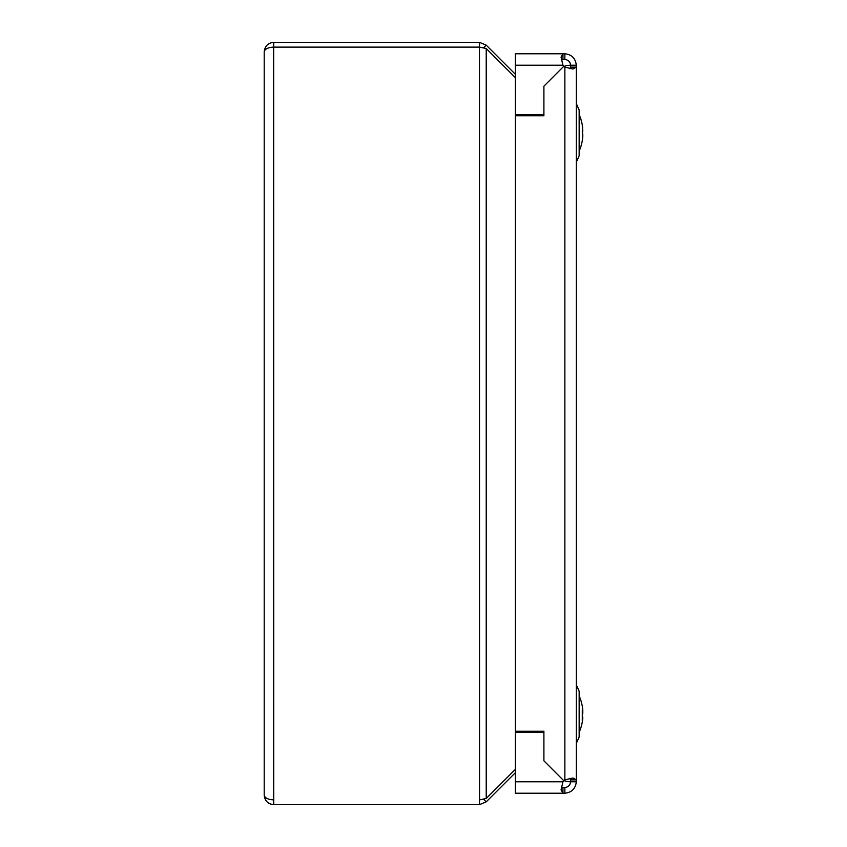 <?xml version="1.0" encoding="UTF-8"?>
<svg xmlns="http://www.w3.org/2000/svg" width="847" height="847" viewBox="0 0 847 847"><rect width="100%" height="100%" fill="white"/><g stroke="black" fill="none" stroke-linecap="round" stroke-linejoin="round"><path stroke-width="1.27" d="M582.281 126.245L582.312 125.176M582.323 125.282L582.8 131.221M582.312 132.1L582.8 134.525M582.323 140.464L582.8 136.356L582.312 140.475A45.738 45.738 0 0 0 582.641 138.283M576.299 684.831L576.299 743.422M563.996 66.394A19.058 19.058 0 0 1 570.582 65.219A19.058 19.058 0 0 0 563.996 66.394A19.058 19.058 0 0 1 570.582 65.219L576.299 65.219L576.299 67.125L570.582 67.125L570.582 65.219C570.211 61.778 568.305 59.872 564.864 59.502L562.959 59.502L562.959 53.785L515.315 53.785L515.315 114.769L543.901 114.769L543.901 86.182L563.837 66.235A9.529 9.529 0 0 0 564.864 67.125L572.943 69.031L576.299 67.125L576.299 779.875L570.582 779.875L570.582 781.781L576.299 781.781C575.558 788.663 571.746 792.474 564.864 793.216L562.959 793.216L561.053 789.87L562.959 781.781A9.529 9.529 0 0 1 563.837 780.765L543.901 760.818L563.837 780.765A9.529 9.529 0 0 1 564.864 779.875L572.943 777.97L576.299 779.875L576.299 781.781M564.864 59.502L564.864 53.785L562.959 53.785L561.053 57.13L562.959 65.219A9.529 9.529 0 0 0 563.837 66.235L543.901 86.182L543.901 115.721L515.315 115.721L515.315 731.279L543.901 731.279L543.901 760.818L543.901 732.232L515.315 732.232L515.315 793.216L562.959 793.216L562.959 787.498L561.339 786.895M562.959 59.502L561.339 60.105M563.996 780.606A19.058 19.058 0 0 0 570.582 781.781A19.058 19.058 0 0 1 563.996 780.606A19.058 19.058 0 0 0 570.582 781.781C570.211 785.222 568.305 787.128 564.864 787.498L562.959 787.498M564.864 787.498L564.864 793.216M569.978 778.266L570.582 779.875M569.978 68.734L570.582 67.125M576.299 65.219C575.558 58.337 571.746 54.526 564.864 53.785M579.157 110.004L576.299 103.567L579.157 110.004L579.157 155.742L576.299 162.179L579.157 155.742M579.157 691.258L576.299 684.821L579.157 691.258L579.157 736.996L576.299 743.433L579.157 736.996M264.2 762.141L264.2 694.699L264.2 762.141M479.54 47.114L273.729 47.114C267.98 47.421 264.804 49.01 264.2 51.879L264.2 795.121C264.804 797.99 267.98 799.579 273.729 799.886L273.666 799.886M264.2 158.95L264.2 78.21M264.2 84.859L264.2 152.301M515.315 769.394L486.22 798.488L479.476 799.886L479.476 804.65L273.729 804.65L273.666 47.114L479.476 47.114L486.22 48.512L515.315 77.606M515.315 74.24L486.22 45.145L479.476 42.35L479.54 799.886M483.743 799.377L486.22 801.855L515.315 772.76M479.476 804.65L486.22 801.855M273.729 804.65C267.98 804.047 264.804 800.87 264.2 795.121M483.743 47.623L486.22 45.145M264.2 51.879C264.804 46.13 267.98 42.953 273.729 42.35L479.476 42.35M582.281 712.793L582.312 711.851M582.8 717.525L582.281 715.461M582.8 710.728L582.8 712.094M582.312 131.444L582.334 132.873M582.281 140.422L582.323 140.475A45.738 45.738 0 0 1 579.157 151.147M582.8 135.065L582.8 136.356M579.157 732.401A45.738 45.738 0 0 0 582.8 717.981L582.281 721.125L582.312 709.585M582.8 713.534L582.8 710.273A45.738 45.738 0 0 0 579.157 695.853M515.315 65.219L562.959 65.219M562.959 781.781L515.315 781.781M564.864 67.125L564.864 779.875M486.22 48.512L486.22 798.488M516.935 114.769L516.935 115.721M516.935 731.279L516.935 732.232M520.725 114.769L520.725 115.721M520.725 731.279L520.725 732.232M273.729 47.114L273.729 42.35M582.641 127.463A45.738 45.738 0 0 0 579.157 114.599"/></g></svg>
